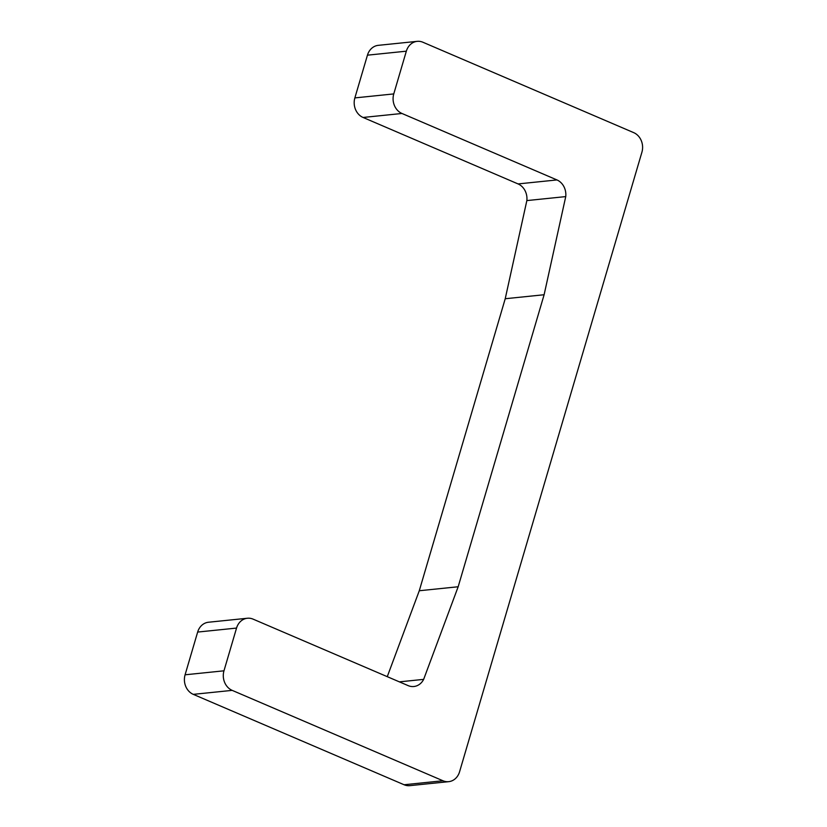<?xml version="1.0" encoding="UTF-8"?>
<svg xmlns="http://www.w3.org/2000/svg" width="827" height="827" viewBox="0 0 827 827"><rect width="100%" height="100%" fill="white"/><g stroke="black" fill="none" stroke-linecap="round" stroke-linejoin="round"><path stroke-width="1.24" d="M544.114 294.743L565.74 196.599L526.851 200.589L505.225 298.733L419.279 590.747L458.168 586.756L544.114 294.743L505.225 298.733M556.953 179.935L401.963 113.475L363.074 117.465L518.064 183.925L556.953 179.935A15.227 13.067 -95.9 0 1 565.74 196.599M518.064 183.925A15.227 13.067 -95.9 0 1 526.851 200.589M448.71 781.66L409.82 785.65A15.227 13.067 -95.9 0 1 404.072 784.751L442.962 780.76A15.227 13.067 84.1 0 0 448.71 781.66A15.227 13.067 84.1 0 0 459.554 771.829L641.917 152.199A15.227 13.067 84.1 0 0 633.709 132.64L422.928 42.249A15.227 13.067 84.1 0 0 417.18 41.35A15.227 13.067 84.1 0 0 406.336 51.181L367.446 55.171A15.227 13.067 -95.9 0 1 378.29 45.34L417.18 41.35M406.336 51.181L393.766 93.916A15.227 13.067 84.1 0 0 401.963 113.475M363.074 117.465A15.227 13.067 -95.9 0 1 354.866 97.906L367.446 55.171M399.389 681.861L423.651 679.37L458.168 586.756M419.279 590.747L387.263 676.662M404.072 784.751L193.291 694.36A15.227 13.067 -95.9 0 1 185.083 674.801L197.653 632.066A15.227 13.067 -95.9 0 1 208.507 622.235L247.397 618.245A15.227 13.067 84.1 0 1 253.134 619.154L408.125 685.614A15.227 13.067 84.1 0 0 413.872 686.513A15.227 13.067 84.1 0 0 423.651 679.37M442.962 780.76L232.18 690.369A15.227 13.067 84.1 0 1 223.972 670.811L236.543 628.075A15.227 13.067 84.1 0 1 247.397 618.245M393.766 93.916L354.866 97.906M193.291 694.36L232.18 690.369M197.653 632.066L236.543 628.075M185.083 674.801L223.972 670.811"/></g></svg>
